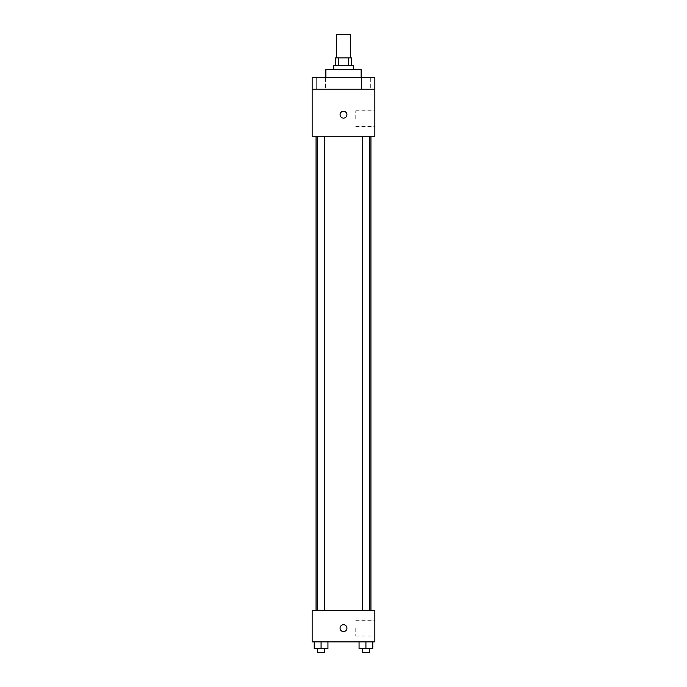<?xml version="1.0" encoding="UTF-8"?>
<svg xmlns="http://www.w3.org/2000/svg" width="687" height="687" viewBox="0 0 687 687"><rect width="100%" height="100%" fill="white"/><g stroke="black" fill="none" stroke-linecap="round" stroke-linejoin="round"><path stroke-width="0.52" stroke-dasharray="3.44 2.58" d="M336.639 34.35L350.361 34.35M343.5 57.871L336.639 57.871L343.5 57.871M348.524 65.703L348.524 57.871L351.34 57.871L351.34 65.703L338.476 65.703L351.34 65.703M348.524 57.871L335.66 57.871L335.66 65.703L338.476 65.703L335.66 65.703M353.298 65.703L333.702 65.703M333.702 69.627L353.298 69.627L333.702 69.627M338.476 65.703L338.476 57.871M325.861 69.627L361.139 69.627M343.5 77.468L325.861 77.468L343.5 77.468M370.327 77.468L361.517 77.468L370.327 77.468L361.517 77.468L370.327 77.468L370.327 89.224L361.517 89.224L370.327 89.224L361.517 89.224L370.327 89.224L370.327 77.468M325.483 77.468L316.673 77.468L325.483 77.468L316.673 77.468L325.483 77.468L325.483 89.224L316.673 89.224L325.483 89.224L316.673 89.224L325.483 89.224L325.483 77.468M374.853 77.468L312.147 77.468L312.147 89.224L374.853 89.224L374.853 77.468M374.853 89.224L374.853 136.258L312.147 136.258L312.147 89.224L374.853 89.224L312.147 89.224M312.147 114.703L312.147 111.268L312.147 114.703M374.853 118.619L374.853 110.779L374.853 118.619M343.5 136.258L316.063 136.258L343.5 136.258M365.922 136.258L362.392 136.258L365.922 136.258M321.078 136.258L324.608 136.258L321.078 136.258M343.5 111.268A3.426 3.426 0 0 0 340.529 116.412A3.426 3.426 0 0 0 346.471 116.412A3.426 3.426 0 0 0 343.5 111.268A3.426 3.426 0 0 0 340.529 116.412A3.426 3.426 0 0 0 346.471 116.412A3.426 3.426 0 0 0 343.5 111.268M343.5 118.13A3.426 3.426 0 0 1 340.529 112.986A3.426 3.426 0 0 1 346.471 112.986A3.426 3.426 0 0 1 343.5 118.13M355.763 118.619L355.763 110.779L355.763 118.619M343.5 610.52L316.063 610.52L343.5 610.52M365.922 610.52L362.392 610.52L365.922 610.52M321.078 610.52L324.608 610.52L321.078 610.52M374.853 610.52L312.147 610.52L312.147 641.873L374.853 641.873L374.853 610.52M312.147 628.15L312.147 631.585L312.147 628.15M372.775 648.734L365.922 648.734L372.775 648.734L372.775 641.873L359.061 641.873L372.775 641.873L359.061 641.873L372.775 641.873L359.061 641.873L372.775 641.873L359.061 641.873L372.775 641.873L372.775 648.734L359.061 648.734L359.061 641.873L359.061 648.734L369.443 648.734L365.922 648.734L365.922 641.873L365.922 648.734L359.061 648.734L359.061 641.873M327.939 648.734L321.078 648.734L327.939 648.734L327.939 641.873L314.225 641.873L327.939 641.873L314.225 641.873L327.939 641.873L314.225 641.873L327.939 641.873L314.225 641.873L327.939 641.873L327.939 648.734L314.225 648.734L314.225 641.873L314.225 648.734L324.608 648.734L321.078 648.734L321.078 641.873L321.078 648.734L314.225 648.734L314.225 641.873M374.853 628.15L374.853 635.99L374.853 628.15M343.5 624.723A3.426 3.426 0 0 0 340.529 629.867A3.426 3.426 0 0 0 346.471 629.867A3.426 3.426 0 0 0 343.5 624.723A3.426 3.426 0 0 0 340.529 629.867A3.426 3.426 0 0 0 346.471 629.867A3.426 3.426 0 0 0 343.5 624.723M343.5 631.585A3.426 3.426 0 0 1 340.529 626.441A3.426 3.426 0 0 1 346.471 626.441A3.426 3.426 0 0 1 343.5 631.585M355.763 628.15L355.763 635.99L355.763 628.15M362.392 648.734L362.392 652.65L369.443 652.65L362.392 652.65L369.443 652.65L369.443 648.734L362.392 648.734L369.443 648.734M365.922 648.734L365.922 641.873M317.557 648.734L317.557 652.65L324.608 652.65L317.557 652.65L324.608 652.65L324.608 648.734L317.557 648.734L324.608 648.734M321.078 648.734L321.078 641.873M316.673 77.468L316.673 89.224L316.673 77.468M361.517 77.468L361.517 89.224L361.517 77.468M355.763 126.46L374.853 126.46M355.763 110.779L374.853 110.779M324.608 610.52L324.608 136.258M317.557 610.52L317.557 136.258M369.443 610.52L369.443 136.258M362.392 610.52L362.392 136.258M355.763 635.99L374.853 635.99M355.763 620.318L374.853 620.318"/><path stroke-width="1.03" d="M350.361 57.871L350.361 34.35L336.639 34.35L336.639 57.871M338.476 65.703L338.476 57.871L335.66 57.871L335.66 65.703M338.476 57.871L351.34 57.871L351.34 65.703M348.524 65.703L348.524 57.871M333.702 69.627L333.702 65.703L353.298 65.703L353.298 69.627M361.139 77.468L361.139 69.627L325.861 69.627L325.861 77.468M312.147 77.468L374.853 77.468L374.853 89.224L312.147 89.224L312.147 77.468M374.853 89.224L374.853 136.258L312.147 136.258L312.147 89.224M343.5 118.13A3.426 3.426 0 0 1 340.529 112.986A3.426 3.426 0 0 1 346.471 112.986A3.426 3.426 0 0 1 343.5 118.13M312.147 610.52L374.853 610.52L374.853 641.873L312.147 641.873L312.147 610.52M343.5 631.585A3.426 3.426 0 0 1 340.529 626.441A3.426 3.426 0 0 1 346.471 626.441A3.426 3.426 0 0 1 343.5 631.585M359.061 641.873L359.061 648.734L372.775 648.734L372.775 641.873L372.775 648.734M365.922 648.734L365.922 641.873M369.443 648.734L369.443 652.65L362.392 652.65L362.392 648.734M314.225 641.873L314.225 648.734L327.939 648.734L327.939 641.873L327.939 648.734M321.078 648.734L321.078 641.873M324.608 648.734L324.608 652.65L317.557 652.65L317.557 648.734M370.937 610.52L370.937 136.258M316.063 610.52L316.063 136.258M362.392 136.258L362.392 610.52M369.443 136.258L369.443 610.52M324.608 610.52L324.608 136.258M317.557 610.52L317.557 136.258"/></g></svg>
